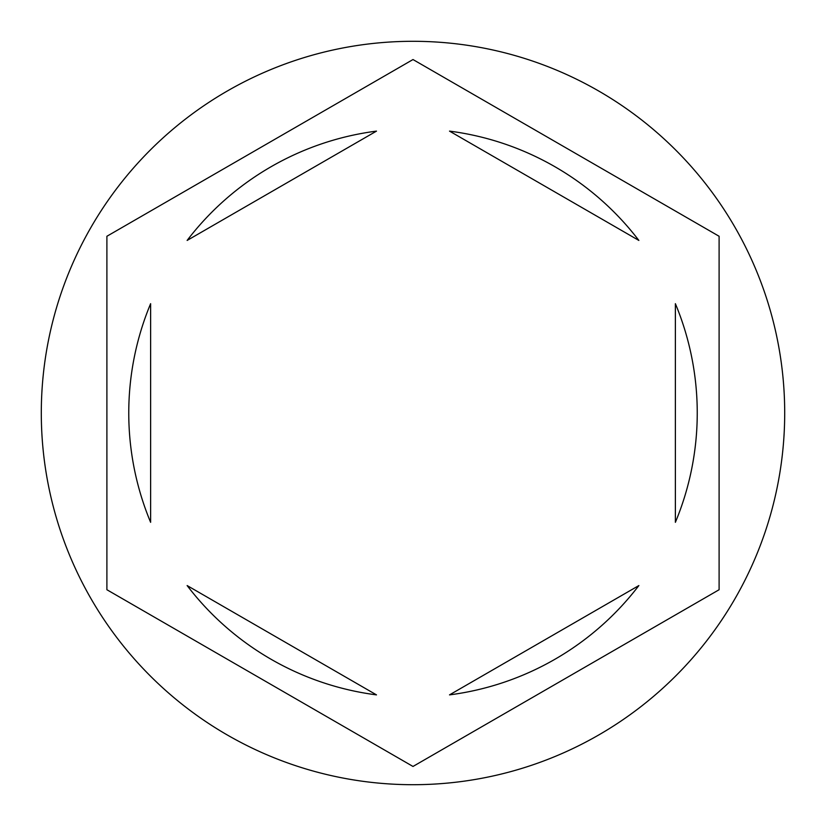<?xml version="1.0" encoding="UTF-8"?>
<svg xmlns="http://www.w3.org/2000/svg" width="826" height="826" viewBox="0 0 826 826"><rect width="100%" height="100%" fill="white"/><g stroke="black" fill="none" stroke-linecap="round" stroke-linejoin="round"><path stroke-width="1.24" d="M784.7 413A371.7 371.7 0 0 0 413 41.3A371.7 371.7 0 0 0 41.3 413A371.7 371.7 0 0 0 413 784.7A371.7 371.7 0 0 0 784.7 413M128.763 413A284.237 284.237 0 0 0 150.621 522.321L150.621 303.679A284.237 284.237 0 0 0 128.763 413M638.87 240.438A284.237 284.237 0 0 0 449.509 131.117L638.87 240.438M675.379 522.321A284.237 284.237 0 0 0 675.379 303.679L675.379 522.321M449.509 694.883A284.237 284.237 0 0 0 638.87 585.562L449.509 694.883M187.13 585.562A284.237 284.237 0 0 0 376.491 694.883L187.13 585.562M719.105 236.267L413 59.544L106.895 236.267L106.895 589.733L413 766.456L719.105 589.733L719.105 236.267M376.491 131.117A284.237 284.237 0 0 0 187.13 240.438L376.491 131.117"/></g></svg>
